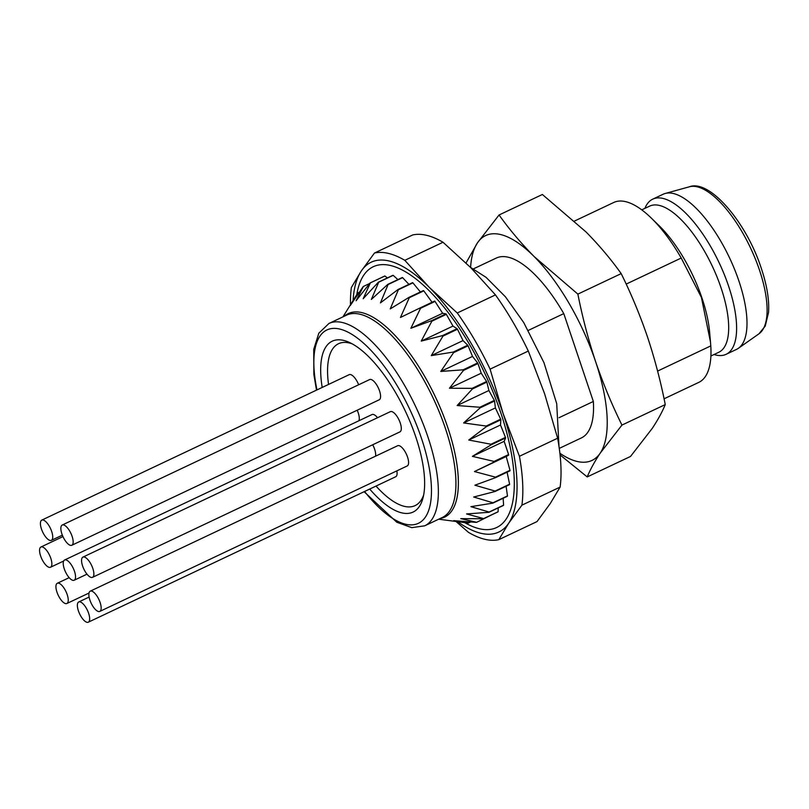<?xml version="1.0" encoding="UTF-8"?>
<svg xmlns="http://www.w3.org/2000/svg" width="809" height="809" viewBox="0 0 809 809"><rect width="100%" height="100%" fill="white"/><g stroke="black" fill="none" stroke-linecap="round" stroke-linejoin="round"><path stroke-width="1.21" d="M559.039 417.707L593.351 401.466L563.782 313.609L528.338 330.385M473.447 268.861L496.281 258.061A99.497 38.074 64.7 0 1 563.782 313.609M593.351 401.466A99.497 38.074 64.7 0 1 581.388 437.922L559.272 448.388M559.899 453.283A124.364 47.589 -115.3 0 0 600.278 453.04A124.364 47.589 -115.3 0 0 595.606 361.633A124.364 47.589 -115.3 0 0 534.162 256.584A124.364 47.589 -115.3 0 0 477.391 242.943A124.364 47.589 -115.3 0 0 470.595 267.425M499.062 214.982L542.374 194.484L586.09 232.011C599.186 245.309 610.886 259.173 621.191 273.614C631.263 294.021 640.05 315.176 647.534 337.06C654.815 359.044 660.72 381.545 665.261 404.581L621.949 425.079C611.867 404.662 603.089 383.517 595.606 361.633C588.325 339.649 582.409 317.138 577.869 294.112L534.162 256.584C521.067 243.287 509.367 229.412 499.062 214.982L477.391 242.943L466.035 262.976M621.191 273.614L577.869 294.112M665.261 404.581C662.268 411.872 657.919 419.841 652.206 428.467L630.535 456.438L587.213 476.926C590.206 469.645 594.564 461.676 600.278 453.04L621.949 425.079M560.081 454.941L587.213 476.926M714.044 354.524L714.216 354.575A85.815 32.835 -115.3 0 0 726.128 354.302L736.514 349.387A85.815 32.835 -115.3 0 0 738.405 348.285A85.815 32.835 -115.3 0 0 738.981 281.229A85.815 32.835 -115.3 0 0 665.16 193.493A85.815 32.835 -115.3 0 0 663.107 194.251L652.721 199.166A85.815 32.835 -115.3 0 0 644.965 208.206L644.894 208.378M726.128 354.302A85.815 32.835 -115.3 0 0 728.596 286.143A85.815 32.835 -115.3 0 0 652.721 199.166M710.899 356L718.807 352.259A80.839 30.934 -115.3 0 0 721.132 288.055A80.839 30.934 -115.3 0 0 649.657 206.123L641.749 209.865M651.316 218.096L659.254 225.842A84.571 32.36 64.7 0 1 684.677 259.8A84.571 32.36 64.7 0 1 709.645 332.347L710.484 342.096L701.433 297.49L681.218 258.041A99.497 38.074 -115.3 0 0 651.316 218.096A99.497 38.074 -115.3 0 0 613.707 202.493L574.582 221.009M664.068 398.797L698.824 382.364A99.497 38.074 -115.3 0 0 710.787 345.898L710.484 342.096M681.218 258.041L626.176 284.09M657.596 371.078L710.787 345.898M84.743 621.059A11.195 4.288 64.7 0 1 78.251 610.39A11.195 4.288 64.7 0 1 78.726 601.977A11.195 4.288 64.7 0 1 88.626 613.313A11.195 4.288 64.7 0 1 88.302 622.202A11.195 4.288 64.7 0 1 84.743 621.059M63.314 602.351A11.195 4.288 64.7 0 1 56.822 591.692A11.195 4.288 64.7 0 1 57.297 583.269A11.195 4.288 64.7 0 1 67.198 594.615A11.195 4.288 64.7 0 1 66.874 603.504A11.195 4.288 64.7 0 1 63.314 602.351M46.942 566.098A11.195 4.288 64.7 0 1 40.45 555.439A11.195 4.288 64.7 0 1 40.925 547.015A11.195 4.288 64.7 0 1 50.825 558.362A11.195 4.288 64.7 0 1 50.502 567.251A11.195 4.288 64.7 0 1 46.942 566.098M47.802 539.199A11.195 4.288 64.7 0 1 41.31 528.54A11.195 4.288 64.7 0 1 41.785 520.116A11.195 4.288 64.7 0 1 51.685 531.462A11.195 4.288 64.7 0 1 51.361 540.351A11.195 4.288 64.7 0 1 47.802 539.199M70.616 579.092A11.195 4.288 64.7 0 1 64.123 568.424A11.195 4.288 64.7 0 1 64.599 560A11.195 4.288 64.7 0 1 74.499 571.346A11.195 4.288 64.7 0 1 74.175 580.235A11.195 4.288 64.7 0 1 70.616 579.092M96.241 610.269A11.195 4.288 64.7 0 1 89.748 599.6A11.195 4.288 64.7 0 1 90.224 591.177A11.195 4.288 64.7 0 1 100.124 602.523A11.195 4.288 64.7 0 1 99.8 611.412A11.195 4.288 64.7 0 1 96.241 610.269M88.95 576.19A11.195 4.288 64.7 0 1 82.457 565.531A11.195 4.288 64.7 0 1 82.933 557.108A11.195 4.288 64.7 0 1 92.833 568.454A11.195 4.288 64.7 0 1 92.509 577.343A11.195 4.288 64.7 0 1 88.95 576.19M68.239 544.113A11.195 4.288 64.7 0 1 61.747 533.444A11.195 4.288 64.7 0 1 62.222 525.031A11.195 4.288 64.7 0 1 72.122 536.377A11.195 4.288 64.7 0 1 71.799 545.266A11.195 4.288 64.7 0 1 68.239 544.113M88.302 622.202L395.722 476.744A11.195 4.288 -115.3 0 0 396.845 470.868M375.518 456.195A11.195 4.288 -115.3 0 0 374.618 449.157A11.195 4.288 -115.3 0 0 372.706 444.758M358.862 420.771A11.195 4.288 -115.3 0 0 358.245 412.903A11.195 4.288 -115.3 0 0 357.184 410.224M358.66 384.76A11.195 4.288 -115.3 0 0 349.205 374.658L41.785 520.116M377.53 417.717A11.195 4.288 -115.3 0 0 372.029 414.542L64.599 560M99.8 611.412L407.22 465.954A11.195 4.288 -115.3 0 0 407.544 457.065A11.195 4.288 -115.3 0 0 397.654 445.719L90.224 591.177M92.509 577.343L399.929 431.885A11.195 4.288 -115.3 0 0 400.253 422.986A11.195 4.288 -115.3 0 0 390.363 411.65L82.933 557.108M71.799 545.266L379.219 399.798A11.195 4.288 -115.3 0 0 379.542 390.909A11.195 4.288 -115.3 0 0 369.642 379.563L62.222 525.031M352.168 343.845A89.546 34.261 -115.3 0 0 328.545 384.437M376.013 486.067A89.546 34.261 -115.3 0 0 423.673 494.956M322.194 387.44A94.522 36.172 64.7 0 1 349.407 342.45A94.522 36.172 64.7 0 1 415.806 436.991A94.522 36.172 64.7 0 1 422.996 497.98A94.522 36.172 64.7 0 1 369.703 489.051M359.247 292.271L357.841 292.939L350.348 305.438L363.16 286.639A131.21 50.209 64.7 0 1 363.372 286.467L356.112 300.736L370.118 282.938A131.21 50.209 64.7 0 1 370.38 282.867L363.17 298.723L378.39 282.179A131.21 50.209 64.7 0 1 378.693 282.21L371.351 299.441L387.774 284.384A131.21 50.209 64.7 0 1 388.108 284.515L380.442 302.869L398.038 289.511A131.21 50.209 64.7 0 1 398.392 289.733L390.221 308.927L408.919 297.409A131.21 50.209 64.7 0 1 409.293 297.722L400.445 317.472L420.154 307.905A131.21 50.209 64.7 0 1 420.538 308.3L410.871 328.282L431.47 320.738A131.21 50.209 64.7 0 1 431.854 321.203L421.236 341.105L442.594 335.573A131.21 50.209 64.7 0 1 442.958 336.109L431.288 355.606L453.242 352.077A131.21 50.209 64.7 0 1 453.586 352.653L440.774 371.442L463.152 369.814A131.21 50.209 64.7 0 1 463.466 370.421L449.46 388.229L472.082 388.36A131.21 50.209 64.7 0 1 472.365 388.987L457.146 405.531L479.818 407.251A131.21 50.209 64.7 0 1 480.061 407.888L463.628 422.945L486.169 426.04A131.21 50.209 64.7 0 1 486.351 426.667L468.755 440.025L490.962 444.242A131.21 50.209 64.7 0 1 491.093 444.839L472.395 456.357L494.097 461.423A131.21 50.209 64.7 0 1 494.168 461.979L474.458 471.546L495.492 477.158A131.21 50.209 64.7 0 1 495.502 477.664L474.903 485.208L495.108 491.063A131.21 50.209 64.7 0 1 495.068 491.488L473.7 497.019L492.964 502.783A131.21 50.209 64.7 0 1 492.863 503.127L470.899 506.667L489.101 512.036A131.21 50.209 64.7 0 1 488.939 512.299L466.56 513.937L483.62 518.589A131.21 50.209 64.7 0 1 483.408 518.761L460.786 518.63L476.663 522.301A131.21 50.209 64.7 0 1 476.4 522.371L453.728 520.652L468.381 523.059A131.21 50.209 64.7 0 1 468.087 523.029L461.504 522.189M470.646 521.987L468.381 523.059M491.205 515.08L476.663 522.301M498.202 507.921L498.122 511.733A131.21 50.209 64.7 0 1 497.919 511.905L483.408 518.761M498.122 511.733L483.62 518.589M503.137 498.263L503.602 505.17A131.21 50.209 64.7 0 1 503.451 505.433L488.939 512.299M503.602 505.17L489.101 512.036M506.09 486.27L507.465 495.917A131.21 50.209 64.7 0 1 507.364 496.271L492.863 503.127M507.465 495.917L492.964 502.783M507.091 472.183L509.609 484.197A131.21 50.209 64.7 0 1 509.569 484.621L495.068 491.488M509.609 484.197L495.108 491.063M420.154 307.905L434.666 301.039A131.21 50.209 64.7 0 1 435.04 301.433L442.624 313.265L445.981 313.872A131.21 50.209 64.7 0 1 446.356 314.337L452.989 326.078L457.095 328.717A131.21 50.209 64.7 0 1 457.469 329.243L463.041 340.579L467.744 345.21A131.21 50.209 64.7 0 1 468.098 345.787L472.527 356.425L477.654 362.948A131.21 50.209 64.7 0 1 477.977 363.554L481.224 373.202L486.593 381.494A131.21 50.209 64.7 0 1 486.876 382.121L488.899 390.504L494.329 400.394A131.21 50.209 64.7 0 1 494.562 401.021L495.381 407.918L500.67 419.173A131.21 50.209 64.7 0 1 500.852 419.8L500.508 424.998L505.463 437.386A131.21 50.209 64.7 0 1 505.605 437.982L504.149 441.34L508.598 454.567A131.21 50.209 64.7 0 1 508.679 455.113L506.212 456.519L509.994 470.302A131.21 50.209 64.7 0 1 510.014 470.798L495.502 477.664M509.994 470.302L495.492 477.158M506.212 456.519L474.458 471.546M508.679 455.113L494.168 461.979M508.598 454.567L494.097 461.423M504.149 441.34L472.395 456.357M505.605 437.982L491.093 444.839M505.463 437.386L490.962 444.242M500.508 424.998L468.755 440.025M500.852 419.8L486.351 426.667M500.67 419.173L486.169 426.04M495.381 407.918L463.628 422.945M494.562 401.021L480.061 407.888M494.329 400.394L479.818 407.251M488.899 390.504L457.146 405.531M486.876 382.121L472.365 388.987M486.593 381.494L472.082 388.36M481.224 373.202L449.46 388.229M477.977 363.554L463.466 370.421M477.654 362.948L463.152 369.814M472.527 356.425L440.774 371.442M468.098 345.787L453.586 352.653M467.744 345.21L453.242 352.077M463.041 340.579L431.288 355.606M457.469 329.243L442.958 336.109M457.095 328.717L442.594 335.573M452.989 326.078L421.236 341.105M446.356 314.337L431.854 321.203M445.981 313.872L431.47 320.738M442.624 313.265L410.871 328.282M435.04 301.433L420.538 308.3M408.919 297.409L423.42 290.552A131.21 50.209 64.7 0 1 423.795 290.856L409.293 297.722M423.795 290.856L432.198 302.445M398.038 289.511L412.539 282.644A131.21 50.209 64.7 0 1 412.893 282.867L398.392 289.733M412.893 282.867L420.407 291.978M387.774 284.384L402.285 277.527A131.21 50.209 64.7 0 1 402.609 277.649L388.108 284.515M402.609 277.649L408.929 284.353M378.39 282.179L392.901 275.313A131.21 50.209 64.7 0 1 393.194 275.343L378.693 282.21M393.194 275.343L397.886 279.611M370.118 282.938L384.629 276.071A131.21 50.209 64.7 0 1 384.882 276L370.38 282.867M384.882 276L387.41 277.912M369.683 283.484L363.372 286.467M464.69 522.604A144.265 55.204 -115.3 0 0 500.832 412.954A144.265 55.204 -115.3 0 0 418.475 280.976A144.265 55.204 -115.3 0 0 356.799 294.597M457.712 521.694A149.24 57.105 -115.3 0 0 508.709 523.201A149.24 57.105 -115.3 0 0 503.097 413.5A149.24 57.105 -115.3 0 0 429.367 287.448A149.24 57.105 -115.3 0 0 361.239 271.076A149.24 57.105 -115.3 0 0 353.078 300.574M350.469 304.771A156.703 59.967 64.7 0 1 351.359 287.539L361.239 271.076L374.466 253.035A156.703 59.967 64.7 0 1 404.813 260.326L429.367 287.448L457.257 312.982A156.703 59.967 64.7 0 1 490.102 369.137L503.097 413.5L519.429 456.286A156.703 59.967 64.7 0 1 521.926 505.15L508.709 523.201L498.819 539.654A156.703 59.967 64.7 0 1 468.472 532.362L455.963 521.461M498.819 539.654L537.024 521.583L550.251 503.542L560.131 487.079L521.926 505.15M560.131 487.079A156.703 59.967 -115.3 0 0 557.634 438.215L544.639 393.841L528.307 351.055L490.102 369.137M519.429 456.286L557.634 438.215M528.307 351.055A156.703 59.967 -115.3 0 0 495.462 294.901L470.909 267.789L443.019 242.255L404.813 260.326M457.257 312.982L495.462 294.901M443.019 242.255A156.703 59.967 -115.3 0 0 412.671 234.964L374.466 253.035M758.933 333.824A81.507 31.187 -115.3 0 0 759.489 270.125A81.507 31.187 -115.3 0 0 689.359 186.798C709.301 178.92 746.171 221.717 761.299 268.315C766.962 285.324 769.379 300.008 768.55 312.375L765.233 326.098L758.933 333.824L738.405 348.285M364.556 491.488A106.95 40.925 -115.3 0 0 422.551 520.46A106.95 40.925 -115.3 0 0 421.479 438.347A106.95 40.925 -115.3 0 0 346.525 331.457A106.95 40.925 -115.3 0 0 316.976 389.908M316.501 390.13L313.882 374.587L313.72 349.377L318.827 333.177L328.939 323.479A111.925 42.837 64.7 0 1 427.91 436.931A111.925 42.837 64.7 0 1 424.685 525.83L411.771 527.65L396.784 522.23L364.101 491.7M424.685 525.83L442.27 517.507A111.925 42.837 -115.3 0 0 433.108 398.018A111.925 42.837 -115.3 0 0 346.525 315.166L328.939 323.479M344.371 316.188A112.593 43.089 64.7 0 1 435.414 396.926A112.593 43.089 64.7 0 1 440.116 518.529M689.359 186.798L665.16 193.493M89.111 597.062L78.726 601.977M69.169 577.656L57.297 583.269M89.01 593.037L66.874 603.504M62.96 536.589L40.925 547.015M63.658 561.031L50.502 567.251M62.354 535.154L51.361 540.351M86.998 574.168L74.175 580.235M438.68 519.206L462.526 522.321M342.935 316.865L356.961 294.345M558.989 446.356L556.713 403.691L543.982 362.685L523.716 322.528L505.453 296.832L486.088 277.366L470.514 267.385"/></g></svg>
